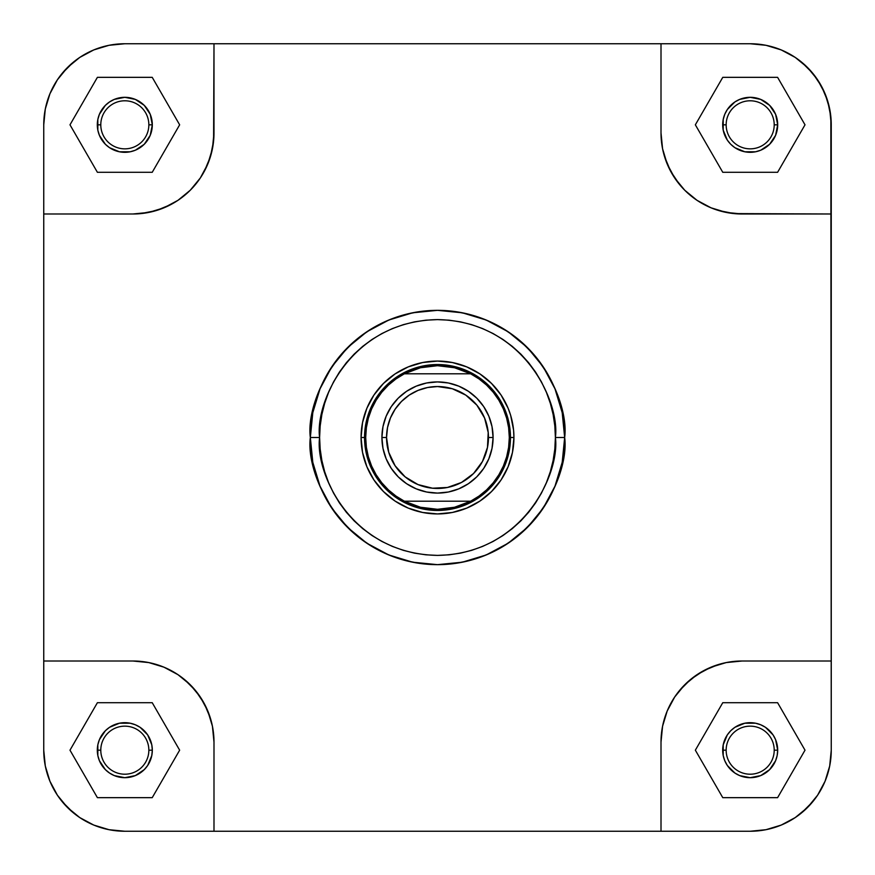 <?xml version="1.0" encoding="UTF-8"?>
<svg xmlns="http://www.w3.org/2000/svg" width="875" height="875" viewBox="0 0 875 875"><rect width="100%" height="100%" fill="white"/><g stroke="black" fill="none" stroke-linecap="round" stroke-linejoin="round"><path stroke-width="1.31" d="M774.211 124.819A24.03 24.03 0 0 0 750.181 100.789A24.03 24.03 0 0 0 726.152 124.819L722.684 124.819A27.508 27.508 0 0 1 750.181 97.311A27.508 27.508 0 0 1 777.689 124.819L774.211 124.819A24.03 24.03 0 0 1 750.181 148.848A24.03 24.03 0 0 1 726.152 124.819A24.03 24.03 0 0 1 750.181 100.789A24.03 24.03 0 0 1 774.211 124.819L777.689 124.819L775.6 135.341L769.628 144.266L760.714 150.227L755.552 151.791L744.822 151.791L734.902 147.689L730.734 144.266L727.311 140.098L723.209 130.178L723.209 119.448L724.773 114.286L727.311 109.539L734.902 101.948L739.659 99.4L750.181 97.311L760.714 99.4L769.628 105.372L775.6 114.286L777.689 124.819A27.508 27.508 0 0 1 750.181 152.316A27.508 27.508 0 0 1 722.684 124.819L726.152 124.819A24.03 24.03 0 0 0 750.181 148.848A24.03 24.03 0 0 0 774.211 124.819M148.848 124.819A24.03 24.03 0 0 0 124.819 100.789A24.03 24.03 0 0 0 100.789 124.819L97.311 124.819A27.508 27.508 0 0 1 124.819 97.311A27.508 27.508 0 0 1 152.316 124.819L148.848 124.819A24.03 24.03 0 0 1 124.819 148.848A24.03 24.03 0 0 1 100.789 124.819A24.03 24.03 0 0 1 124.819 100.789A24.03 24.03 0 0 1 148.848 124.819L152.316 124.819L150.227 135.341L144.266 144.266L135.341 150.227L130.178 151.791L119.448 151.791L109.539 147.689L105.372 144.266L99.4 135.341L97.836 130.178L97.836 119.448L99.4 114.286L105.372 105.372L109.539 101.948L114.286 99.4L124.819 97.311L135.341 99.4L144.266 105.372L150.227 114.286L152.316 124.819A27.508 27.508 0 0 1 124.819 152.316A27.508 27.508 0 0 1 97.311 124.819L100.789 124.819A24.03 24.03 0 0 0 124.819 148.848A24.03 24.03 0 0 0 148.848 124.819M148.848 750.181A24.03 24.03 0 0 0 124.819 726.152A24.03 24.03 0 0 0 100.789 750.181L97.311 750.181A27.508 27.508 0 0 1 124.819 722.684A27.508 27.508 0 0 1 152.316 750.181L148.848 750.181A24.03 24.03 0 0 1 124.819 774.211A24.03 24.03 0 0 1 100.789 750.181A24.03 24.03 0 0 1 124.819 726.152A24.03 24.03 0 0 1 148.848 750.181L152.316 750.181L151.791 755.552L147.689 765.461L144.266 769.628L135.341 775.6L124.819 777.689L114.286 775.6L109.539 773.052L105.372 769.628L99.4 760.714L97.836 755.552L97.836 744.822L99.4 739.659L105.372 730.734L109.539 727.311L119.448 723.209L130.178 723.209L135.341 724.773L140.098 727.311L147.689 734.902L151.791 744.822L152.316 750.181A27.508 27.508 0 0 1 124.819 777.689A27.508 27.508 0 0 1 97.311 750.181L100.789 750.181A24.03 24.03 0 0 0 124.819 774.211A24.03 24.03 0 0 0 148.848 750.181M774.211 750.181A24.03 24.03 0 0 0 750.181 726.152A24.03 24.03 0 0 0 726.152 750.181L722.684 750.181A27.508 27.508 0 0 1 750.181 722.684A27.508 27.508 0 0 1 777.689 750.181L774.211 750.181A24.03 24.03 0 0 1 750.181 774.211A24.03 24.03 0 0 1 726.152 750.181A24.03 24.03 0 0 1 750.181 726.152A24.03 24.03 0 0 1 774.211 750.181L777.689 750.181L777.164 755.552L775.6 760.714L769.628 769.628L760.714 775.6L750.181 777.689L739.659 775.6L734.902 773.052L727.311 765.461L724.773 760.714L723.209 755.552L723.209 744.822L727.311 734.902L730.734 730.734L734.902 727.311L744.822 723.209L755.552 723.209L760.714 724.773L765.461 727.311L773.052 734.902L775.6 739.659L777.689 750.181A27.508 27.508 0 0 1 750.181 777.689A27.508 27.508 0 0 1 722.684 750.181L726.152 750.181A24.03 24.03 0 0 0 750.181 774.211A24.03 24.03 0 0 0 774.211 750.181M513.931 437.5L510.464 437.5L513.931 437.5L513.57 430.008L510.639 415.308L508.113 408.253L501.058 395.041L491.542 383.458L479.959 373.942L466.747 366.887L452.408 362.534L437.5 361.069L422.592 362.534L408.253 366.887L395.041 373.942L383.458 383.458L373.942 395.041L366.887 408.253L362.534 422.592L361.069 437.5A76.431 76.431 0 0 1 437.5 361.069A76.431 76.431 0 0 1 513.931 437.5A76.431 76.431 0 0 1 437.5 513.931A76.431 76.431 0 0 1 361.069 437.5L362.534 452.408L366.887 466.747L373.942 479.959L383.458 491.542L395.041 501.058L408.253 508.113L422.592 512.466L437.5 513.931L452.408 512.466L466.747 508.113L479.959 501.058L491.542 491.542L501.058 479.959L508.113 466.747L512.466 452.408L513.931 437.5M364.536 437.5L361.069 437.5L364.536 437.5A72.964 72.964 0 0 0 437.5 510.464A72.964 72.964 0 0 0 510.464 437.5A72.964 72.964 0 0 1 437.5 510.464A72.964 72.964 0 0 1 364.536 437.5L365.695 437.5L364.536 437.5A72.964 72.964 0 0 1 437.5 364.536A72.964 72.964 0 0 1 510.464 437.5L509.305 437.5L508.638 447.267L506.647 456.838L503.377 466.069L498.881 474.753L493.248 482.748L486.577 489.913L478.997 496.092L470.641 501.2A71.805 71.805 0 0 1 404.359 501.2L396.003 496.092L388.423 489.913L381.752 482.748L376.119 474.753L371.623 466.069L368.353 456.838L366.362 447.267L365.695 437.5A71.805 71.805 0 0 1 404.359 373.8L470.641 373.8A71.805 71.805 0 0 1 470.641 501.2L404.359 501.2A71.805 71.805 0 0 1 365.695 437.5L366.362 427.733L368.353 418.162L371.623 408.931L376.119 400.247L381.752 392.252L388.423 385.087L396.003 378.908L404.359 373.8A71.805 71.805 0 0 1 470.641 373.8L478.997 378.908L486.577 385.087L493.248 392.252L498.881 400.247L503.377 408.931L506.647 418.162L508.638 427.733L509.305 437.5L510.464 437.5A72.964 72.964 0 0 0 437.5 364.536A72.964 72.964 0 0 0 364.536 437.5M555.395 437.5C560.131 471.986 524.759 553.788 437.5 555.395C350.241 553.788 314.869 471.986 319.605 437.5L310.341 437.5C305.233 474.698 343.383 562.92 437.5 564.659C531.617 562.92 569.767 474.698 564.659 437.5L555.395 437.5L554.827 449.061L553.131 460.502L550.32 471.723L546.416 482.617L541.472 493.073L535.522 502.994L528.631 512.291L520.866 520.866L512.291 528.631L502.994 535.522L493.073 541.472L482.617 546.416L471.723 550.32L460.502 553.131L449.061 554.827L437.5 555.395L425.939 554.827L414.498 553.131L403.277 550.32L392.383 546.416L381.927 541.472L372.006 535.522L362.709 528.631L354.134 520.866L346.369 512.291L339.478 502.994L333.528 493.073L328.584 482.617L324.68 471.723L321.869 460.502L320.173 449.061L319.605 437.5L320.173 425.939L321.869 414.498L324.68 403.277L328.584 392.383L333.528 381.927L339.478 372.006L346.369 362.709L354.134 354.134L362.709 346.369L372.006 339.478L381.927 333.528L392.383 328.584L403.277 324.68L414.498 321.869L425.939 320.173L437.5 319.605L449.061 320.173L460.502 321.869L471.723 324.68L482.617 328.584L493.073 333.528L502.994 339.478L512.291 346.369L520.866 354.134L528.631 362.709L535.522 372.006L541.472 381.927L546.416 392.383L550.32 403.277L553.131 414.498L554.827 425.939L555.395 437.5L564.659 437.5A127.159 127.159 0 0 1 437.5 564.659A127.159 127.159 0 0 1 310.341 437.5A127.159 127.159 0 0 1 437.5 310.341A127.159 127.159 0 0 1 564.659 437.5L562.209 412.694L554.98 388.839L543.233 366.855L527.417 347.583L508.145 331.767L486.161 320.02L462.306 312.791L437.5 310.341L412.694 312.791L388.839 320.02L366.855 331.767L347.583 347.583L331.767 366.855L320.02 388.839L312.791 412.694L310.341 437.5L312.791 462.306L320.02 486.161L331.767 508.145L347.583 527.417L366.855 543.233L388.839 554.98L412.694 562.209L437.5 564.659L462.306 562.209L486.161 554.98L508.145 543.233L527.417 527.417L543.233 508.145L554.98 486.161L562.209 462.306L564.659 437.5C569.767 400.302 531.617 312.08 437.5 310.341C343.383 312.08 305.233 400.302 310.341 437.5L319.605 437.5C314.869 403.014 350.241 321.213 437.5 319.605C524.759 321.213 560.131 403.014 555.395 437.5M750.181 43.75L765.997 45.303L781.211 49.919L795.222 57.411L801.609 62.147L812.853 73.391L821.68 86.603L827.761 101.281L830.856 116.867L831.25 750.181L829.697 765.997L825.081 781.211L817.589 795.222L812.853 801.609L801.609 812.853L795.222 817.589L781.211 825.081L765.997 829.697L750.181 831.25L124.819 831.25L109.003 829.697L93.789 825.081L79.778 817.589L73.391 812.853L62.147 801.609L57.411 795.222L49.919 781.211L45.303 765.997L43.75 750.181L43.75 124.819L45.303 109.003L49.919 93.789L57.411 79.778L62.147 73.391L73.391 62.147L79.778 57.411L93.789 49.919L109.003 45.303L124.819 43.75L750.181 43.75A81.069 81.069 0 0 1 831.25 124.819L829.697 109.003L825.081 93.789L817.589 79.778L807.505 67.495L795.222 57.411L781.211 49.919L765.997 45.303L750.181 43.75L661.008 43.75L661.008 132.923L662.572 148.739L661.008 132.923L661.008 43.75L213.992 43.75L213.598 140.864L210.503 156.45L204.422 171.139L200.331 177.964L190.247 190.247L177.964 200.331L171.139 204.422L156.45 210.503L140.864 213.598L132.923 213.992L148.739 212.428L163.942 207.823L177.964 200.331L190.247 190.247L200.331 177.964L207.823 163.942L212.428 148.739L213.992 132.923L213.992 43.75L124.819 43.75L109.003 45.303L93.789 49.919L79.778 57.411L67.495 67.495L57.411 79.778L49.919 93.789L45.303 109.003L43.75 124.819L43.75 213.992L132.923 213.992L43.75 213.992L43.75 750.181L45.303 765.997L49.919 781.211L57.411 795.222L67.495 807.505L79.778 817.589L93.789 825.081L109.003 829.697L124.819 831.25L213.992 831.25L213.992 742.077L212.428 726.261L213.992 742.077L213.992 831.25L750.181 831.25L765.997 829.697L781.211 825.081L795.222 817.589L807.505 807.505L817.589 795.222L825.081 781.211L829.697 765.997L831.25 750.181A81.069 81.069 0 0 1 750.181 831.25M831.25 124.819L831.25 213.992L734.136 213.598L718.55 210.503L711.058 207.823L697.036 200.331L684.753 190.247L679.416 184.352L670.578 171.139L664.497 156.45L662.572 148.739L667.177 163.942L674.669 177.964L684.753 190.247L697.036 200.331L711.058 207.823L726.261 212.428L742.077 213.992L831.25 213.992L831.25 661.008L742.077 661.008L726.261 662.572L742.077 661.008L831.25 661.008L831.25 750.181M132.923 661.008L148.739 662.572L163.942 667.177L177.964 674.669L184.352 679.416L195.584 690.648L204.422 703.861L210.503 718.55L212.428 726.261L207.823 711.058L200.331 697.036L190.247 684.753L177.964 674.669L163.942 667.177L148.739 662.572L132.923 661.008L43.75 661.008L132.923 661.008A81.069 81.069 0 0 1 213.992 742.077M661.008 742.077L662.572 726.261L667.177 711.058L674.669 697.036L679.416 690.648L690.648 679.416L703.861 670.578L718.55 664.497L726.261 662.572L711.058 667.177L697.036 674.669L684.753 684.753L674.669 697.036L667.177 711.058L662.572 726.261L661.008 742.077L661.008 831.25L661.008 742.077A81.069 81.069 0 0 1 742.077 661.008M43.75 124.819A81.069 81.069 0 0 1 124.819 43.75M124.819 831.25A81.069 81.069 0 0 1 43.75 750.181M213.992 132.923A81.069 81.069 0 0 1 132.923 213.992M742.077 213.992A81.069 81.069 0 0 1 661.008 132.923M805.011 750.181L777.602 702.702L722.772 702.702L695.352 750.181L722.772 797.661L777.602 797.661L805.011 750.181L777.602 702.702L722.772 702.702L695.352 750.181L722.772 797.661L777.602 797.661L805.011 750.181M152.228 702.702L97.398 702.702L69.989 750.181L97.398 797.661L152.228 797.661L179.648 750.181L152.228 702.702L97.398 702.702L69.989 750.181L97.398 797.661L152.228 797.661L179.648 750.181L152.228 702.702M152.228 77.339L97.398 77.339L69.989 124.819L97.398 172.298L152.228 172.298L179.648 124.819L152.228 77.339L97.398 77.339L69.989 124.819L97.398 172.298L152.228 172.298L179.648 124.819L152.228 77.339M777.602 77.339L722.772 77.339L695.352 124.819L722.772 172.298L777.602 172.298L805.011 124.819L777.602 77.339L722.772 77.339L695.352 124.819L722.772 172.298L777.602 172.298L805.011 124.819L777.602 77.339M493.084 437.5L488.458 437.5A50.958 50.958 0 0 1 437.5 488.458A50.958 50.958 0 0 1 386.542 437.5L381.916 437.5A55.584 55.584 0 0 0 437.5 493.084A55.584 55.584 0 0 0 493.084 437.5A55.584 55.584 0 0 1 437.5 493.084A55.584 55.584 0 0 1 381.916 437.5A55.584 55.584 0 0 1 437.5 381.916A55.584 55.584 0 0 1 493.084 437.5L492.023 426.65L488.852 416.227L483.722 406.613L476.809 398.191L468.387 391.278L458.773 386.148L448.35 382.977L437.5 381.916L426.65 382.977L416.227 386.148L406.613 391.278L398.191 398.191L391.278 406.613L386.148 416.227L382.977 426.65L381.916 437.5L382.977 448.35L386.148 458.773L391.278 468.387L398.191 476.809L406.613 483.722L416.227 488.852L426.65 492.023L437.5 493.084L448.35 492.023L458.773 488.852L468.387 483.722L476.809 476.809L483.722 468.387L488.852 458.773L492.023 448.35L493.084 437.5A55.584 55.584 0 0 0 437.5 381.916A55.584 55.584 0 0 0 381.916 437.5L386.542 437.5L387.527 427.558L390.425 417.998L395.128 409.194L401.472 401.472L409.194 395.128L417.998 390.425L427.558 387.527L437.5 386.542L452.287 388.741L465.806 395.128L476.886 405.169L484.575 417.998L488.206 432.502L487.473 447.442L482.442 461.519L473.528 473.528L461.519 482.442L447.442 487.473L432.502 488.206L417.998 484.575L405.169 476.886L395.128 465.806L388.741 452.287L386.542 437.5A50.958 50.958 0 0 1 437.5 386.542A50.958 50.958 0 0 1 488.458 437.5L493.084 437.5M404.359 501.2L470.641 501.2L454.562 507.248L437.5 509.305L420.438 507.248L404.359 501.2M470.641 373.8L404.359 373.8L420.438 367.752L437.5 365.695L454.562 367.752L470.641 373.8"/></g></svg>
